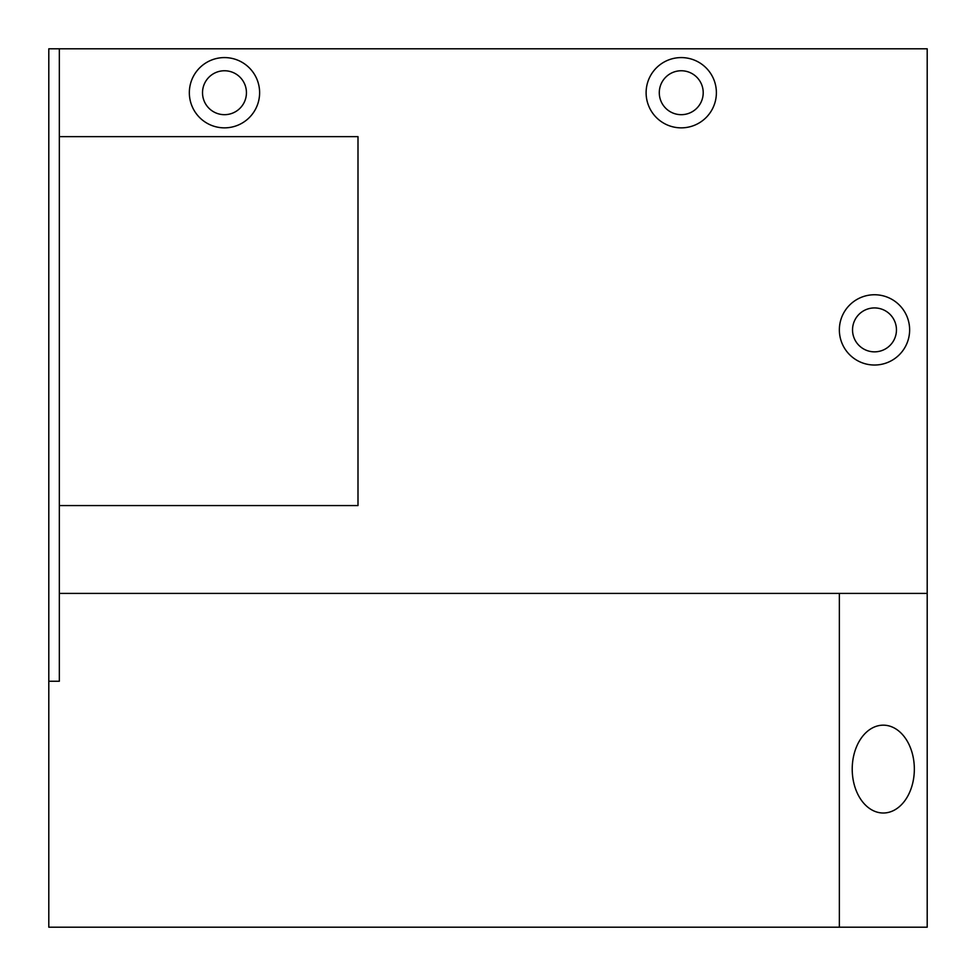 <?xml version="1.0" encoding="UTF-8"?>
<svg xmlns="http://www.w3.org/2000/svg" width="976" height="976" viewBox="0 0 976 976"><rect width="100%" height="100%" fill="white"/><g stroke="black" fill="none" stroke-linecap="round" stroke-linejoin="round"><path stroke-width="1.46" d="M914.341 769.088A43.92 31.061 -90 0 1 883.28 813.008A43.92 31.061 -90 0 1 852.219 769.088A43.92 31.061 -90 0 1 883.28 725.168A43.92 31.061 -90 0 1 914.341 769.088M874.496 351.848A21.96 21.96 0 0 1 852.536 329.888A21.96 21.96 0 0 1 874.496 307.928A21.96 21.96 0 0 1 896.456 329.888A21.96 21.96 0 0 1 874.496 351.848M681.248 114.68A21.96 21.96 0 0 1 659.288 92.72A21.96 21.96 0 0 1 681.248 70.76A21.96 21.96 0 0 1 703.208 92.72A21.96 21.96 0 0 1 681.248 114.68M224.48 114.68A21.96 21.96 0 0 1 202.52 92.72A21.96 21.96 0 0 1 224.48 70.76A21.96 21.96 0 0 1 246.44 92.72A21.96 21.96 0 0 1 224.48 114.68M839.36 927.2L48.8 927.2L48.8 681.248L59.341 681.248L48.8 681.248L48.8 48.8L927.2 48.8L927.2 593.408L59.341 593.408L59.341 681.248L59.341 48.8L59.341 136.64L357.997 136.64L357.997 505.568L59.341 505.568L59.341 593.408L839.36 593.408L839.36 927.2L927.2 927.2L927.2 593.408M259.616 92.72A35.136 35.136 0 0 1 224.48 127.856A35.136 35.136 0 0 1 189.344 92.72A35.136 35.136 0 0 1 224.48 57.584A35.136 35.136 0 0 1 259.616 92.72M716.384 92.72A35.136 35.136 0 0 1 681.248 127.856A35.136 35.136 0 0 1 646.112 92.72A35.136 35.136 0 0 1 681.248 57.584A35.136 35.136 0 0 1 716.384 92.72M909.632 329.888A35.136 35.136 0 0 1 874.496 365.024A35.136 35.136 0 0 1 839.36 329.888A35.136 35.136 0 0 1 874.496 294.752A35.136 35.136 0 0 1 909.632 329.888"/></g></svg>
